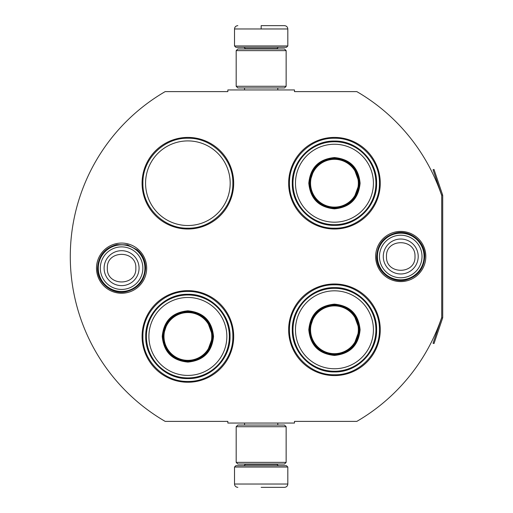 <?xml version="1.0" encoding="UTF-8"?>
<svg xmlns="http://www.w3.org/2000/svg" width="513" height="513" viewBox="0 0 513 513"><rect width="100%" height="100%" fill="white"/><g stroke="black" fill="none" stroke-linecap="round" stroke-linejoin="round"><path stroke-width="0.77" d="M442.61 318.066A2.001 2.001 0 0 0 442.713 317.425L442.713 195.575A2.001 2.001 0 0 0 442.61 194.934L434.004 169.425L433.062 169.745L441.661 195.254A1 1 0 0 1 441.712 195.575L441.712 195.575A190.708 190.708 0 0 0 356.811 91.609L294.475 91.609L294.475 89.942L227.849 89.942L227.849 91.609L165.18 91.609A190.708 190.708 0 0 0 165.18 421.391L227.849 421.391L227.849 423.058L294.475 423.058L294.475 421.391L356.811 421.391A190.708 190.708 0 0 0 441.712 317.425L441.712 317.425A1 1 0 0 1 441.661 317.746L433.062 343.255L434.004 343.575L442.61 318.066L441.661 317.746M441.712 195.575L441.712 317.425M400.743 281.586A25.086 25.086 0 0 1 375.657 256.5A25.086 25.086 0 0 1 400.743 231.414A25.086 25.086 0 0 1 425.822 256.5A25.086 25.086 0 0 1 400.743 281.586M121.587 293.244A25.086 25.086 0 0 1 96.502 268.158A25.086 25.086 0 0 1 121.587 243.072A25.086 25.086 0 0 1 146.673 268.158A25.086 25.086 0 0 1 121.587 293.244M233.684 183.212A45.804 45.804 0 0 0 187.88 137.413A45.804 45.804 0 0 0 142.075 183.212A45.804 45.804 0 0 0 187.88 229.016A45.804 45.804 0 0 0 233.684 183.212M233.684 336.451A45.804 45.804 0 0 0 187.88 290.647A45.804 45.804 0 0 0 142.075 336.451A45.804 45.804 0 0 0 187.88 382.249A45.804 45.804 0 0 0 233.684 336.451M380.255 329.788A45.804 45.804 0 0 0 334.45 283.984A45.804 45.804 0 0 0 288.646 329.788A45.804 45.804 0 0 0 334.45 375.587A45.804 45.804 0 0 0 380.255 329.788M380.255 183.212A45.804 45.804 0 0 0 334.45 137.413A45.804 45.804 0 0 0 288.646 183.212A45.804 45.804 0 0 0 334.45 229.016A45.804 45.804 0 0 0 380.255 183.212M145.57 183.212A42.303 42.303 0 0 1 187.88 140.908A42.303 42.303 0 0 1 230.183 183.212A42.303 42.303 0 0 1 187.88 225.521A42.303 42.303 0 0 1 145.57 183.212M187.88 291.48C211.907 290.858 233.466 312.417 232.851 336.451C233.466 360.479 211.907 382.038 187.88 381.422C163.846 382.038 142.293 360.479 142.909 336.451C142.293 312.417 163.846 290.858 187.88 291.48M187.88 138.241C211.907 137.625 233.466 159.184 232.851 183.212C233.466 207.246 211.907 228.798 187.88 228.182C163.846 228.798 142.293 207.246 142.909 183.212C142.293 159.184 163.846 137.625 187.88 138.241M334.45 228.182C310.416 228.798 288.864 207.246 289.479 183.212C288.864 159.184 310.416 137.625 334.45 138.241C358.478 137.625 380.037 159.184 379.421 183.212C380.037 207.246 358.478 228.798 334.45 228.182M334.45 374.759C310.416 375.375 288.864 353.816 289.479 329.788C288.864 305.754 310.416 284.202 334.45 284.818C358.478 284.202 380.037 305.754 379.421 329.788C380.037 353.816 358.478 375.375 334.45 374.759M234.512 467.029L287.812 467.029L286.478 465.695L235.845 465.695L234.512 467.029L234.512 484.022C234.71 486.042 235.82 487.151 237.846 487.35M261.162 487.35L284.484 487.35L261.162 487.35M287.812 45.971L286.478 47.305L235.845 47.305L234.512 45.971L287.812 45.971L287.812 28.978C287.613 26.958 286.504 25.849 284.484 25.65M261.162 25.65L284.484 25.65L261.162 25.65M261.162 25.772L261.162 28.728M286.145 426.72L236.179 426.72L237.846 425.059L284.484 425.059L286.145 426.72L286.145 462.367L236.179 462.367L237.846 464.034L284.484 464.034L286.145 462.367M286.145 50.633L236.179 50.633L237.846 48.966L284.484 48.966L286.145 50.633L286.145 86.28L236.179 86.28L237.846 87.941L284.484 87.941L286.145 86.28M144.903 268.158A23.316 23.316 0 0 1 121.587 291.48A23.316 23.316 0 0 1 98.272 268.158A23.316 23.316 0 0 1 121.587 244.842A23.316 23.316 0 0 1 144.903 268.158M142.858 268.158A21.27 21.27 0 0 1 121.587 289.435A21.27 21.27 0 0 1 100.317 268.158A21.27 21.27 0 0 1 121.587 246.888A21.27 21.27 0 0 1 142.858 268.158M424.059 256.5A23.316 23.316 0 0 1 400.743 279.816A23.316 23.316 0 0 1 377.421 256.5A23.316 23.316 0 0 1 400.743 233.184A23.316 23.316 0 0 1 424.059 256.5M422.013 256.5A21.27 21.27 0 0 1 400.743 277.77A21.27 21.27 0 0 1 379.466 256.5A21.27 21.27 0 0 1 400.743 235.23A21.27 21.27 0 0 1 422.013 256.5M213.53 336.451C212.01 352.027 203.456 360.581 187.88 362.095C172.297 360.581 163.75 352.027 162.23 336.451C163.75 320.869 172.297 312.321 187.88 310.801C203.456 312.321 212.01 320.869 213.53 336.451M207.002 352.527L212.863 336.451C211.382 351.623 203.052 359.953 187.88 361.434C172.701 359.953 164.378 351.623 162.897 336.451C164.378 321.273 172.701 312.949 187.88 311.462C203.052 312.949 211.382 321.273 212.863 336.451L207.002 320.368M229.349 336.451A41.476 41.476 0 0 0 187.88 294.975A41.476 41.476 0 0 0 146.404 336.451A41.476 41.476 0 0 0 187.88 377.921A41.476 41.476 0 0 0 229.349 336.451M226.849 336.451A38.975 38.975 0 0 0 187.88 297.476A38.975 38.975 0 0 0 148.905 336.451A38.975 38.975 0 0 0 187.88 375.42A38.975 38.975 0 0 0 226.849 336.451M167.668 321.766L162.897 336.451M145.724 336.451C145.147 313.924 165.353 293.718 187.88 294.295C210.401 293.718 230.613 313.924 230.029 336.451C230.613 358.972 210.401 379.178 187.88 378.6C165.353 379.178 145.147 358.972 145.724 336.451M211.773 336.451A23.899 23.899 0 0 1 187.88 360.344A23.899 23.899 0 0 1 163.98 336.451A23.899 23.899 0 0 1 187.88 312.552A23.899 23.899 0 0 1 211.773 336.451M212.446 336.451A24.566 24.566 0 0 1 187.88 361.017A24.566 24.566 0 0 1 163.314 336.451A24.566 24.566 0 0 1 187.88 311.878A24.566 24.566 0 0 1 212.446 336.451M360.1 183.212C358.581 198.794 350.026 207.342 334.45 208.862C318.868 207.342 310.32 198.794 308.8 183.212C310.32 167.636 318.868 159.081 334.45 157.562C350.026 159.081 358.581 167.636 360.1 183.212M353.572 199.288L359.433 183.212C357.952 198.39 349.622 206.713 334.45 208.201C319.278 206.713 310.949 198.39 309.467 183.212C310.949 168.04 319.278 159.71 334.45 158.228C349.622 159.71 357.952 168.04 359.433 183.212L353.572 167.135M375.92 183.212A41.476 41.476 0 0 0 334.45 141.742A41.476 41.476 0 0 0 292.974 183.212A41.476 41.476 0 0 0 334.45 224.688A41.476 41.476 0 0 0 375.92 183.212M373.419 183.212A38.975 38.975 0 0 0 334.45 144.243A38.975 38.975 0 0 0 295.475 183.212A38.975 38.975 0 0 0 334.45 222.187A38.975 38.975 0 0 0 373.419 183.212M314.238 168.527L309.467 183.212M292.295 183.212C291.717 160.691 311.923 140.485 334.45 141.062C356.977 140.485 377.183 160.691 376.606 183.212C377.183 205.739 356.977 225.944 334.45 225.367C311.923 225.944 291.717 205.739 292.295 183.212M358.343 183.212A23.899 23.899 0 0 1 334.45 207.111A23.899 23.899 0 0 1 310.551 183.212A23.899 23.899 0 0 1 334.45 159.319A23.899 23.899 0 0 1 358.343 183.212M359.017 183.212A24.566 24.566 0 0 1 334.45 207.784A24.566 24.566 0 0 1 309.884 183.212A24.566 24.566 0 0 1 334.45 158.645A24.566 24.566 0 0 1 359.017 183.212M360.1 329.788C358.581 345.364 350.026 353.919 334.45 355.438C318.868 353.919 310.32 345.364 308.8 329.788C310.32 314.206 318.868 305.658 334.45 304.138C350.026 305.658 358.581 314.206 360.1 329.788M353.572 345.865L359.433 329.788C357.952 344.96 349.622 353.29 334.45 354.772C319.278 353.29 310.949 344.96 309.467 329.788C310.949 314.61 319.278 306.287 334.45 304.805C349.622 306.287 357.952 314.61 359.433 329.788L353.572 313.712M375.92 329.788A41.476 41.476 0 0 0 334.45 288.312A41.476 41.476 0 0 0 292.974 329.788A41.476 41.476 0 0 0 334.45 371.258A41.476 41.476 0 0 0 375.92 329.788M373.419 329.788A38.975 38.975 0 0 0 334.45 290.813A38.975 38.975 0 0 0 295.475 329.788A38.975 38.975 0 0 0 334.45 368.757A38.975 38.975 0 0 0 373.419 329.788M314.238 315.104L309.467 329.788M292.295 329.788C291.717 307.261 311.923 287.056 334.45 287.633C356.977 287.056 377.183 307.261 376.606 329.788C377.183 352.309 356.977 372.515 334.45 371.938C311.923 372.515 291.717 352.309 292.295 329.788M358.343 329.788A23.899 23.899 0 0 1 334.45 353.681A23.899 23.899 0 0 1 310.551 329.788A23.899 23.899 0 0 1 334.45 305.889A23.899 23.899 0 0 1 358.343 329.788M359.017 329.788A24.566 24.566 0 0 1 334.45 354.355A24.566 24.566 0 0 1 309.884 329.788A24.566 24.566 0 0 1 334.45 305.216A24.566 24.566 0 0 1 359.017 329.788M245.342 464.034L245.342 464.368L276.988 464.368L278.322 465.695M287.812 467.029L287.812 484.022L234.512 484.022M276.988 48.966L276.988 48.632L245.342 48.632L244.008 47.305M234.512 45.971L234.512 28.978L287.812 28.978M104.113 268.158A17.474 17.474 0 0 0 121.587 285.632A17.474 17.474 0 0 0 139.061 268.158A17.474 17.474 180 0 0 121.587 250.69A17.474 17.474 180 0 0 104.113 268.158M107.332 268.158C106.441 286.543 136.734 286.543 135.842 268.158C136.734 249.773 106.441 249.773 107.332 268.158M383.269 256.5A17.474 17.474 0 0 0 400.743 273.974A17.474 17.474 0 0 0 418.21 256.5A17.474 17.474 180 0 0 400.743 239.026A17.474 17.474 180 0 0 383.269 256.5M386.488 256.5C385.596 274.885 415.883 274.885 414.991 256.5C415.883 238.115 385.596 238.115 386.488 256.5M442.61 194.934L441.661 195.254M277.783 423.058L277.783 425.059M244.541 423.058L244.541 425.059M276.988 464.034L276.988 464.368M245.342 464.368L244.008 465.695M287.812 484.022C287.613 486.042 286.504 487.151 284.484 487.35M277.783 89.942L277.783 87.941M244.541 89.942L244.541 87.941M245.342 48.966L245.342 48.632M276.988 48.632L278.322 47.305M234.512 28.978C234.71 26.958 235.82 25.849 237.846 25.65M236.179 426.72L236.179 462.367M236.179 50.633L236.179 86.28M97.553 268.158C98.393 255.795 104.78 247.952 116.714 244.624L127.564 244.881L137.195 249.882C142.672 254.743 145.48 260.835 145.621 268.158C144.666 281.028 137.907 288.941 125.345 291.897C111.347 294.577 97.098 282.406 97.553 268.158M376.702 256.5C377.581 243.97 384.09 236.102 396.235 232.889C410.426 229.696 425.258 241.963 424.777 256.5C423.969 268.697 417.704 276.513 405.982 279.957C391.624 283.689 376.196 271.326 376.702 256.5"/></g></svg>
